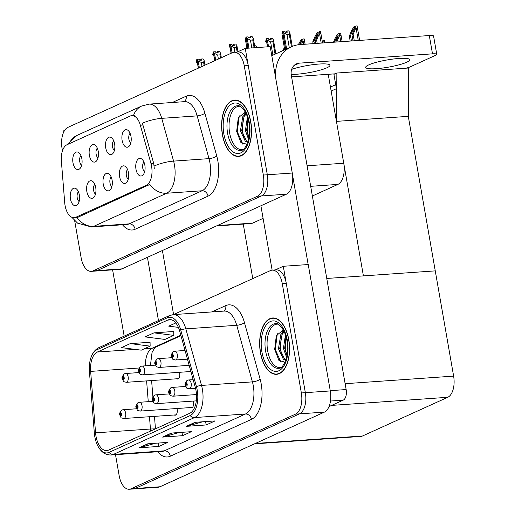 <?xml version="1.0" encoding="UTF-8"?>
<svg xmlns="http://www.w3.org/2000/svg" width="515" height="515" viewBox="0 0 515 515"><rect width="100%" height="100%" fill="white"/><g stroke="black" fill="none" stroke-linecap="round" stroke-linejoin="round"><path stroke-width="0.77" d="M111.195 176.967A5.298 2.794 -94 0 0 109.985 182.941A5.298 2.794 -94 0 0 111.871 186.649M112.09 180.063A8.826 4.654 -94 0 0 108.813 173.787A8.826 4.654 -94 0 0 104.223 175.506A8.826 4.654 -94 0 0 103.225 184.093A8.826 4.654 -94 0 0 109.953 190.132A8.826 4.654 -94 0 0 112.09 180.063M97.335 148.198A5.298 2.794 -94 0 0 96.125 154.172A5.298 2.794 -94 0 0 98.011 157.886M98.236 151.301A8.826 4.654 -94 0 0 94.953 145.018A8.826 4.654 -94 0 0 90.363 146.736A8.826 4.654 -94 0 0 89.365 155.33A8.826 4.654 -94 0 0 96.093 161.369A8.826 4.654 -94 0 0 98.236 151.301M94.818 184.402A5.298 2.794 -94 0 0 93.608 190.376A5.298 2.794 -94 0 0 95.494 194.091M95.713 187.505A8.826 4.654 -94 0 0 92.43 181.222A8.826 4.654 -94 0 0 87.846 182.941A8.826 4.654 -94 0 0 86.842 191.529A8.826 4.654 -94 0 0 93.576 197.567A8.826 4.654 -94 0 0 95.713 187.505M78.435 191.838A5.298 2.794 -94 0 0 77.224 197.811A5.298 2.794 -94 0 0 79.11 201.526M79.336 194.94A8.826 4.654 -94 0 0 76.053 188.657A8.826 4.654 -94 0 0 71.463 190.376A8.826 4.654 -94 0 0 70.465 198.964A8.826 4.654 -94 0 0 77.192 205.009A8.826 4.654 -94 0 0 79.336 194.94M127.572 169.532A5.298 2.794 -94 0 0 126.368 175.506A5.298 2.794 -94 0 0 128.254 179.214M128.473 172.628A8.826 4.654 -94 0 0 125.19 166.351A8.826 4.654 -94 0 0 120.607 168.07A8.826 4.654 -94 0 0 119.602 176.658A8.826 4.654 -94 0 0 126.336 182.696A8.826 4.654 -94 0 0 128.473 172.628M143.955 162.096A5.298 2.794 -94 0 0 142.745 168.064A5.298 2.794 -94 0 0 144.631 171.778M144.85 165.193A8.826 4.654 -94 0 0 141.573 158.91A8.826 4.654 -94 0 0 136.984 160.629A8.826 4.654 -94 0 0 135.979 169.223A8.826 4.654 -94 0 0 142.713 175.261A8.826 4.654 -94 0 0 144.85 165.193M130.095 133.327A5.298 2.794 -94 0 0 128.885 139.301A5.298 2.794 -94 0 0 130.771 143.016M130.99 136.43A8.826 4.654 -94 0 0 127.714 130.147A8.826 4.654 -94 0 0 123.124 131.866A8.826 4.654 -94 0 0 122.126 140.453A8.826 4.654 -94 0 0 128.853 146.492A8.826 4.654 -94 0 0 130.99 136.43M113.718 140.762A5.298 2.794 -94 0 0 112.508 146.736A5.298 2.794 -94 0 0 114.394 150.451M114.613 143.865A8.826 4.654 -94 0 0 111.33 137.582A8.826 4.654 -94 0 0 106.747 139.301A8.826 4.654 -94 0 0 105.742 147.889A8.826 4.654 -94 0 0 112.476 153.934A8.826 4.654 -94 0 0 114.613 143.865M80.958 155.639A5.298 2.794 -94 0 0 79.748 161.607A5.298 2.794 -94 0 0 81.634 165.321M81.853 158.736A8.826 4.654 -94 0 0 78.576 152.453A8.826 4.654 -94 0 0 73.986 154.178A8.826 4.654 -94 0 0 72.982 162.766A8.826 4.654 -94 0 0 79.716 168.804A8.826 4.654 -94 0 0 81.853 158.736M151.571 166.216A15.888 8.375 -94 0 0 150.985 163.59L140.344 125.216A15.888 8.375 -94 0 0 131.846 115.611A15.888 8.375 -94 0 0 130.256 116.023L67.008 144.734A15.888 8.375 -94 0 0 61.375 161.066L64.716 202.756A15.888 8.375 -94 0 0 74.154 217.716A15.888 8.375 -94 0 0 75.737 217.311L146.286 185.284A15.888 8.375 -94 0 0 151.571 166.216M328.229 74.308L343.75 163.236A17.652 9.302 86 0 1 337.872 184.415L312.367 195.996M263.094 218.366L252.659 223.104A17.652 9.302 86 0 1 250.902 223.555L216.455 225.963M245.256 48.384L270.208 46.64L292.263 173.034A17.652 9.302 -94 0 1 286.385 194.213L121.939 268.875A17.652 9.302 -94 0 1 120.175 269.332L95.23 271.077A17.652 9.302 -94 0 0 96.994 270.62L261.44 195.958A17.652 9.302 -94 0 0 267.317 174.772L245.256 48.384L237.248 52.015M64.665 130.372L63.068 131.1L63.371 132.831M333.842 73.915L336.417 88.67L331.151 91.058M252.775 278.602L243.202 223.768M336.874 73.027L408.723 68.006L408.286 116.351L435.259 270.877L363.41 275.898L336.443 121.366L336.874 73.027L333.92 74.372L335.716 84.666L330.456 87.054M408.286 116.351L336.443 121.366M190.621 407.552A4.706 2.478 -94 0 0 191.503 407.79A4.706 2.478 -94 0 0 193.537 402.015A4.706 2.478 -94 0 0 193.318 401.076M176.761 378.789A4.706 2.478 -94 0 0 177.643 379.021A4.706 2.478 -94 0 0 179.684 373.253A4.706 2.478 -94 0 0 179.458 372.306M174.244 414.987A4.706 2.478 -94 0 0 175.126 415.225A4.706 2.478 -94 0 0 177.16 409.451A4.706 2.478 -94 0 0 176.935 408.511M283.289 266.281L308.234 264.536L330.295 390.93A17.652 9.302 -94 0 1 324.418 412.109L159.965 486.772A17.652 9.302 -94 0 1 158.202 487.229L133.256 488.973A17.652 9.302 -94 0 0 135.02 488.516L299.473 413.854A17.652 9.302 -94 0 0 305.344 392.668L283.289 266.281L275.28 269.918M254.487 443.859L360.777 436.437A17.652 9.302 86 0 0 362.541 435.98L447.747 397.297A17.652 9.302 86 0 0 453.625 376.111L435.259 270.877L326.761 278.461M250.779 121.804A28.248 14.884 -94 0 0 234.615 100.071A28.248 14.884 -94 0 0 222.396 134.692A28.248 14.884 -94 0 0 238.554 156.425A28.248 14.884 -94 0 0 250.779 121.804M133.514 115.495A20.6 17.175 65.6 0 1 141.767 105.993L149.144 104.127A23.542 12.405 86 0 1 161.736 118.347L173.587 161.111A23.542 12.405 86 0 1 174.463 165A23.542 12.405 86 0 1 166.628 193.247A20.6 17.175 -114.4 0 1 149.833 184.409L78.222 217.137L76.497 217.555M76.922 217.51A20.6 17.175 65.6 0 0 93.717 226.349L166.628 193.247L202.047 190.769A23.542 12.405 -94 0 0 209.882 162.528A23.542 12.405 -94 0 0 209.013 158.633L197.161 115.875L161.736 118.347A20.6 6.302 164.5 0 0 142.41 123.194L153.702 163.397L154.281 168.379M74.675 220.748L81.138 257.77A17.652 9.302 -94 0 0 91.239 271.353L95.23 271.077A17.652 9.302 -94 0 0 96.994 270.62L261.44 195.958A17.652 9.302 -94 0 0 267.317 174.772L248.256 65.54A17.652 9.302 -94 0 0 238.149 51.957L234.158 52.234A17.652 9.302 -94 0 0 232.394 52.691L67.948 127.347A17.652 9.302 -94 0 0 62.07 148.532L62.47 150.805M91.239 271.353A17.652 9.302 -94 0 0 93.003 270.896L257.449 196.234A17.652 9.302 -94 0 0 263.326 175.055L244.258 65.817A17.652 9.302 -94 0 0 234.158 52.234M288.806 339.7A28.248 14.884 -94 0 0 272.647 317.967A28.248 14.884 -94 0 0 260.423 352.588A28.248 14.884 -94 0 0 276.587 374.321A28.248 14.884 -94 0 0 288.806 339.7M196.035 390.673A18.83 9.92 86 0 1 189.765 413.268L108.633 450.104A18.83 9.92 86 0 1 106.753 450.586A18.83 9.92 86 0 1 95.571 432.851L90.646 371.392A18.83 9.92 86 0 1 97.329 352.035L167.697 320.092A18.83 9.92 86 0 1 169.577 319.603A18.83 9.92 86 0 1 179.651 330.984L195.333 387.557A18.83 9.92 86 0 1 196.035 390.673M197.213 390.138A21.186 11.163 -94 0 0 196.427 386.636L180.752 330.057A21.186 11.163 -94 0 0 167.298 317.8L96.929 349.749A21.186 11.163 -94 0 0 90.486 359.09A21.186 11.163 -94 0 0 89.417 371.521L94.335 432.986A21.186 11.163 -94 0 0 97.065 444.336A21.186 11.163 -94 0 0 109.032 452.389L190.164 415.56A21.186 11.163 -94 0 0 197.213 390.138M115.508 454.694L119.165 475.667A17.652 9.302 -94 0 0 129.265 489.25L133.256 488.973A17.652 9.302 -94 0 0 135.02 488.516L299.473 413.854A17.652 9.302 -94 0 0 305.344 392.668L286.282 283.437A17.652 9.302 -94 0 0 276.182 269.854L272.19 270.13A17.652 9.302 -94 0 0 270.427 270.587L173.446 314.614M155.343 443.273L139.604 447.709A4.706 3.927 -114.4 0 1 138.928 447.825L158.884 446.428L167.755 442.404L147.792 443.795L138.928 447.825M158.292 443.061L158.884 446.428M202.646 421.791L186.913 426.227A4.706 3.927 -114.4 0 1 186.23 426.349L206.187 424.952L215.058 420.922L195.101 422.319L186.23 426.349M205.601 421.585L206.187 424.952M178.995 432.529L163.261 436.971A4.706 3.927 -114.4 0 1 162.579 437.087L182.535 435.69L191.406 431.667L171.45 433.057L162.579 437.087M181.95 432.323L182.535 435.69M129.265 489.25A17.652 9.302 -94 0 0 131.029 488.793L295.481 414.137A17.652 9.302 -94 0 0 301.352 392.951L282.291 283.714A17.652 9.302 -94 0 0 272.19 270.13M175.782 322.95L168.746 326.149L178.396 327.379M150.065 342.295L130.308 343.602L121.437 347.625L141.277 350.161L150.148 346.132L150.065 342.218M153.959 332.857L145.088 336.887L164.929 339.424L173.8 335.394L173.722 331.48L153.959 332.857L173.8 335.394M130.308 343.602L150.148 346.132M199.331 67.697L198.14 60.847L196.981 59.322L198.977 59.18L199.801 60.274L201.796 60.133L200.972 59.045L200.496 60.223M198.327 68.154L196.801 59.405L196.363 62.386M196.292 62.051L196.247 61.71M204.957 65.148L204.127 60.429L202.968 58.903L200.972 59.045M196.981 59.322L198.449 68.102M202.015 66.48L201.314 62.47L203.605 62.315L204.165 65.508M201.314 62.47L198.14 60.847M204.127 60.429L203.605 62.315M215.714 60.261L214.517 53.412L213.358 51.886L215.36 51.745L216.184 52.833L218.18 52.697L217.356 51.609L216.879 52.788M214.71 60.718L213.178 51.97L212.747 54.944M212.676 54.616L212.624 54.275M221.341 57.706L220.504 52.993L219.351 51.468L217.356 51.609M213.358 51.886L214.826 60.667M218.392 59.045L217.691 55.034L219.982 54.873L220.542 58.073M217.691 55.034L214.517 53.412M220.504 52.993L219.982 54.873M232.091 52.826L230.9 45.977L229.742 44.451L231.737 44.309L232.561 45.397L234.557 45.262L233.733 44.168L233.256 45.352M231.087 53.283L229.561 44.528L229.124 47.509M229.053 47.18L229.008 46.833M237.969 51.693L236.887 45.558L235.728 44.033L233.733 44.168M229.742 44.451L231.209 53.232M234.872 52.182L234.074 47.599L236.366 47.438L237.164 52.021M234.074 47.599L230.9 45.977M236.887 45.558L236.366 47.438M248.951 48.127L247.277 38.541L246.119 37.009L248.114 36.874L248.945 37.962L250.94 37.82L250.11 36.732L249.64 37.91M247.876 48.198L245.938 37.093L245.501 40.073M246.936 48.268L245.385 39.398M254.951 47.702L253.264 38.123L252.105 36.591L250.11 36.732M246.119 37.009L248.005 48.191M251.809 47.927L250.451 40.164L252.743 40.003L254.101 47.766M250.451 40.164L247.277 38.541M253.264 38.123L252.743 40.003M254.629 45.854L255.878 45.771L257.088 47.541M268.56 46.756L267.427 40.279L266.268 38.747L267.613 46.82M266.268 38.747L268.264 38.612L269.094 39.7L271.09 39.558L270.259 38.471L272.255 38.329L273.414 39.861L275.86 53.824M266.216 38.825L265.65 41.812M267.485 46.826L266.088 38.831M272.918 55.163L270.6 41.902L267.427 40.279M273.414 39.861L272.892 41.741L275.068 54.184M270.6 41.902L272.892 41.741M270.259 38.471L269.789 39.649M265.534 41.136L265.586 41.483M286.617 48.944L283.81 32.838L282.651 31.312L285.728 49.343M282.651 31.312L284.647 31.177L285.471 32.265L287.467 32.123L286.643 31.035L288.638 30.894L289.797 32.426L292.243 46.401M282.593 31.389L282.033 34.376M285.613 49.401L282.471 31.396M289.295 47.728L286.984 34.466L283.81 32.838M289.797 32.426L289.276 34.305L291.445 46.749A35.31 29.445 65.6 0 0 275.808 78.75M286.984 34.466L289.276 34.305M286.643 31.035L286.166 32.213M281.917 33.7L284.724 49.8L281.963 34.048M124.482 373.813A2.942 2.433 61.3 0 0 124.257 373.916A2.942 2.433 61.3 0 0 123.169 376.677A1.474 0.773 -94 0 0 122.712 378.422A1.474 0.773 -94 0 0 123.703 379.516A1.474 0.773 -94 0 0 124.192 377.752A1.474 0.773 -94 0 0 123.233 376.645L123.748 377.952L123.491 378.673L123.169 376.677M123.233 376.645A2.942 2.472 -110 0 1 124.72 373.703L125.641 373.51A4.416 2.324 86 0 1 128.164 376.909A4.416 2.324 86 0 1 126.252 382.317C122.731 381.164 124.302 382.78 122.306 378.757C121.489 378.1 122.139 376.484 124.257 373.916M121.958 410.017A2.942 2.433 61.3 0 0 121.733 410.12A2.942 2.433 61.3 0 0 120.652 412.876A1.474 0.773 -94 0 0 120.195 414.627A1.474 0.773 -94 0 0 121.18 415.721A1.474 0.773 -94 0 0 121.669 413.957A1.474 0.773 -94 0 0 120.716 412.85L121.225 414.157L120.974 414.878L120.652 412.876M120.716 412.85A2.942 2.472 -110 0 1 122.203 409.908L123.117 409.715A4.416 2.324 86 0 1 125.647 413.107A4.416 2.324 86 0 1 123.735 418.521C120.207 417.362 121.778 418.985 119.789 414.961C118.971 414.298 119.622 412.689 121.733 410.12M368.753 64.884A22.364 3.656 -9.9 0 1 393.228 59.032A22.364 3.656 -9.9 0 1 409.74 59.714A22.364 3.656 -9.9 0 1 406.67 62.238A22.364 3.656 -9.9 0 1 382.188 68.096A22.364 3.656 -9.9 0 1 365.682 67.407A22.364 3.656 -9.9 0 1 368.753 64.884M291.677 69.377A22.364 3.656 -9.9 0 1 315.605 64.349A22.364 3.656 -9.9 0 1 329.909 65.296A22.364 3.656 -9.9 0 1 326.838 67.813A22.364 3.656 -9.9 0 1 291.175 74.398M329.008 406.593L343.209 400.142L330.476 401.037M308.17 264.543L292.552 175.036M272.132 270.137L260.899 205.788M271.785 55.678L291.471 46.736A35.31 29.445 65.6 0 1 300.084 44.573L429.304 35.541A8.826 1.442 -9.9 0 1 433.566 36.037L436.759 54.339A8.826 1.442 170.1 0 0 432.497 53.843L299.286 63.152L293.981 65.559M405.91 68.205A8.826 1.442 170.1 0 0 410.12 66.879L435.548 55.337A8.826 1.442 170.1 0 0 436.759 54.339M335.123 73.825L291.58 76.864M299.286 63.152A11.768 9.817 -114.4 0 0 296.415 63.873A11.768 9.817 -114.4 0 0 291.303 75.287L346.151 389.552A8.826 4.654 86 0 1 343.209 400.142M158.472 320.581L147.425 257.307M124.173 336.153L112.605 269.86M162.399 250.509L173.581 314.556M283.675 50.277L284.538 48.777M140.859 366.377A2.942 2.433 61.3 0 0 140.634 366.48A2.942 2.433 61.3 0 0 139.552 369.236A1.474 0.773 -94 0 0 139.095 370.987A1.474 0.773 -94 0 0 140.08 372.081A1.474 0.773 -94 0 0 140.569 370.317A1.474 0.773 -94 0 0 139.617 369.21L140.125 370.517L139.874 371.238L139.552 369.236M139.617 369.21A2.942 2.472 -110 0 1 141.104 366.268L142.018 366.075A4.416 2.324 86 0 1 144.541 369.474A4.416 2.324 86 0 1 142.636 374.881C139.108 373.723 140.679 375.345 138.69 371.321C137.872 370.658 138.522 369.049 140.634 366.48M284.364 47.773L282.478 50.824M299.292 44.644L301.79 40.872M157.242 358.936A2.942 2.433 61.3 0 0 157.017 359.045A2.942 2.433 61.3 0 0 155.929 361.8A1.474 0.773 -94 0 0 155.472 363.551A1.474 0.773 -94 0 0 156.463 364.646A1.474 0.773 -94 0 0 156.953 362.882A1.474 0.773 -94 0 0 155.994 361.775L156.509 363.081L156.251 363.802L155.929 361.8M155.994 361.775A2.942 2.472 -110 0 1 157.481 358.833L158.401 358.64A4.416 2.324 86 0 1 160.925 362.032A4.416 2.324 86 0 1 159.013 367.446C155.491 366.287 157.062 367.91 155.067 363.88C154.249 363.223 154.899 361.614 157.017 359.045M301.52 44.47L302.743 41.548L303.135 38.953L300.998 39.925L298.282 44.76M302.743 41.548L303.238 41.515C304.223 41.367 304.526 40.485 304.146 38.883L305.105 44.226M301.533 40.724L300.528 44.541M303.135 38.953L304.146 38.883M314.362 43.575L313.963 41.284L316.281 35.747L318.167 33.436M173.619 351.5A2.942 2.433 61.3 0 0 173.394 351.61A2.942 2.433 61.3 0 0 172.313 354.365A1.474 0.773 -94 0 0 171.856 356.116A1.474 0.773 -94 0 0 172.84 357.21A1.474 0.773 -94 0 0 173.33 355.44A1.474 0.773 -94 0 0 172.377 354.333L172.886 355.646L172.634 356.367L172.313 354.365M172.377 354.333A2.942 2.472 -110 0 1 173.864 351.397L174.778 351.204A4.416 2.324 86 0 1 177.302 354.597A4.416 2.324 86 0 1 175.396 360.004C171.868 358.852 173.439 360.474 171.45 356.444C170.632 355.788 171.276 354.178 173.394 351.61M313.101 43.666L312.779 41.824L315.277 35.857L317.375 32.49L320.53 31.447C320.909 33.05 320.607 33.926 319.615 34.08L319.12 34.112L319.512 31.518M322.57 43.002L320.53 31.447M317.201 43.376L316.622 40.08L319.12 34.112M316.622 40.08L315.444 40.614L315.94 43.466M317.909 33.282L317.761 35.078L315.444 40.614M313.963 41.284L312.779 41.824M138.342 402.576A2.942 2.433 61.3 0 0 138.117 402.685A2.942 2.433 61.3 0 0 137.029 405.44A1.474 0.773 -94 0 0 136.572 407.191A1.474 0.773 -94 0 0 137.563 408.286A1.474 0.773 -94 0 0 138.052 406.522A1.474 0.773 -94 0 0 137.093 405.414L137.608 406.721L137.351 407.442L137.029 405.44M137.093 405.414A2.942 2.472 -110 0 1 138.58 402.473L139.501 402.279A4.416 2.324 86 0 1 142.024 405.672A4.416 2.324 86 0 1 140.112 411.086C136.591 409.927 138.162 411.549 136.166 407.519C135.348 406.863 135.999 405.254 138.117 402.685M154.719 395.14A2.942 2.433 61.3 0 0 154.494 395.25A2.942 2.433 61.3 0 0 153.412 398.005A1.474 0.773 -94 0 0 152.955 399.756A1.474 0.773 -94 0 0 153.94 400.85A1.474 0.773 -94 0 0 154.429 399.08A1.474 0.773 -94 0 0 153.476 397.973L153.985 399.286L153.734 400.007L153.412 398.005M153.476 397.973A2.942 2.472 -110 0 1 154.964 395.037L155.878 394.838A4.416 2.324 86 0 1 158.401 398.237A4.416 2.324 86 0 1 156.496 403.644C152.968 402.492 154.539 404.108 152.549 400.084C151.732 399.428 152.376 397.812 154.494 395.25M324.141 42.893L324.296 40.621L322.248 41.168M322.937 42.977L323.285 40.691M334.467 42.172L336.43 37.486L338.316 35.175M171.102 387.705A2.942 2.433 61.3 0 0 170.871 387.814A2.942 2.433 61.3 0 0 169.789 390.57A1.474 0.773 -94 0 0 169.332 392.314A1.474 0.773 -94 0 0 170.323 393.409A1.474 0.773 -94 0 0 170.813 391.645A1.474 0.773 -94 0 0 169.853 390.537L170.368 391.844L170.111 392.565L169.789 390.57M169.853 390.537A2.942 2.472 -110 0 1 171.341 387.602L172.261 387.402A4.416 2.324 86 0 1 174.785 390.801A4.416 2.324 86 0 1 172.873 396.209C169.351 395.056 170.922 396.672 168.926 392.649C168.109 391.992 168.759 390.376 170.871 387.814M336.81 42.005L339.269 35.85L339.662 33.256L337.525 34.228L335.426 37.595L333.482 42.236M339.269 35.85L339.765 35.818C340.756 35.664 341.059 34.788 340.679 33.185L342.172 41.631M336.771 41.812L336.269 42.043M338.059 35.02L337.911 36.816L335.703 42.082M339.662 33.256L340.679 33.185M351.436 40.988L350.496 35.587L352.807 30.05L354.7 27.733M187.479 380.27A2.942 2.433 61.3 0 0 187.254 380.373A2.942 2.433 61.3 0 0 186.173 383.128A1.474 0.773 -94 0 0 185.709 384.879A1.474 0.773 -94 0 0 186.7 385.973A1.474 0.773 -94 0 0 187.19 384.209A1.474 0.773 -94 0 0 186.237 383.102L186.745 384.409L186.494 385.13L186.173 383.128M186.237 383.102A2.942 2.472 -110 0 1 187.724 380.16L188.638 379.967A4.416 2.324 86 0 1 191.162 383.366A4.416 2.324 86 0 1 189.256 388.774C185.728 387.621 187.299 389.237 185.31 385.214C184.492 384.557 185.136 382.941 187.254 380.373M350.174 41.071L349.312 36.121L351.803 30.16L353.908 26.793L357.056 25.75C357.436 27.353 357.133 28.228 356.148 28.383L355.653 28.415L356.045 25.821M359.637 40.415L357.056 25.75M354.275 40.788L353.155 34.376L355.653 28.415M353.155 34.376L351.97 34.917L353.013 40.872M354.442 27.585L354.288 29.381L351.97 34.917M350.496 35.587L349.312 36.121M242.893 149.582A21.772 11.472 86 0 1 229.639 132.934A21.772 11.472 86 0 1 239.868 106.245M250.631 121.875A27.952 14.729 86 0 1 238.535 156.135A27.952 14.729 86 0 1 222.544 134.627A27.952 14.729 86 0 1 234.634 100.361A27.952 14.729 86 0 1 250.631 121.875M247.676 144.49L240.898 142.546L236.655 131.441L238.291 117.723L245.333 112.141M248.565 139.456L245.41 130.469L247.432 116.982M248.887 137.923L246.659 130.385L247.927 118.579M247.767 142.217L245.443 141.58L240.421 130.816L242.784 116.699L245.97 113.364M247.837 142.005L246.691 141.496L241.67 130.733L244.033 116.615L246.241 113.944M243.75 115.296L245.501 112.444M242.9 144.284L237.261 131.653L239.282 115.811M244.342 139.024L242.25 131.306L243.215 118.25M245.031 114.002L245.739 112.907M248.925 137.711L247.239 130.958L247.966 118.72M280.926 367.478A21.772 11.472 86 0 1 267.665 350.831A21.772 11.472 86 0 1 277.894 324.141M288.658 339.771A27.952 14.729 86 0 1 276.561 374.032A27.952 14.729 86 0 1 260.571 352.524A27.952 14.729 86 0 1 272.667 318.264A27.952 14.729 86 0 1 288.658 339.771M285.703 362.393L278.924 360.442L274.682 349.337L276.317 335.619L283.366 330.038M286.591 357.352L283.437 348.365L285.458 334.879M286.919 355.82L284.686 348.282L285.96 336.475M285.799 360.114L283.475 359.476L278.448 348.719L280.817 334.596L283.997 331.267M285.87 359.901L284.724 359.393L279.697 348.629L282.066 334.512L284.267 331.84M281.776 333.192L283.527 330.34M280.926 362.18L275.287 349.55L277.315 333.707M282.375 356.927L280.276 349.202L281.242 336.147M283.063 331.898L283.771 330.804M286.958 355.608L285.271 348.855L285.999 336.617M150.985 163.59L153.702 163.397M343.75 163.236L307.095 165.791M292.263 173.034L263.326 175.055M286.385 194.213L257.449 196.234M121.939 268.875L93.003 270.896M337.872 184.415L310.68 186.321M252.659 223.104L217.317 225.576M75.737 217.311L78.222 217.137M146.286 185.284L148.771 185.11M140.344 125.216L143.067 125.023M159.965 486.772L131.029 488.793M330.295 390.93L301.352 392.951M324.418 412.109L295.481 414.137M447.747 397.297L331.615 405.408M453.625 376.111L345.127 383.694M362.541 435.98L255.35 443.473M135.13 229.246A5.884 4.905 65.6 0 0 129.136 223.877L202.047 190.769A5.884 4.905 65.6 0 1 208.041 196.144L135.13 229.246A29.426 15.508 86 0 1 122.499 224.778M126.787 224.482A23.542 12.405 -94 0 0 129.136 223.877L93.717 226.349A23.542 12.405 86 0 1 91.361 226.954L126.787 224.482M154.159 166.004A20.6 6.302 164.5 0 1 173.587 161.111L209.013 158.633A5.884 1.802 -15.5 0 0 216.738 155.974A29.426 15.508 86 0 1 208.041 196.144M69.165 143.762A20.6 17.175 -114.4 0 1 76.993 135.406L141.767 105.993M172.28 102.511L186.205 96.189A29.426 15.508 86 0 1 204.886 113.21L216.738 155.974M244.258 65.817L248.256 65.54M204.886 113.21A5.884 1.802 -15.5 0 1 197.161 115.875A23.542 12.405 -94 0 0 184.563 101.648L149.144 104.127M184.048 101.687A5.884 4.905 65.6 0 0 186.205 96.189M95.571 432.851L150.451 429.021A18.83 9.92 -94 0 0 150.67 431.016M149.466 416.719L150.451 429.021L155.466 428.841M211.852 311.929L225.77 305.607A29.426 15.508 86 0 1 244.458 322.628L260.133 379.207A29.426 15.508 86 0 1 251.436 419.377L170.304 456.213A5.884 4.905 65.6 0 0 164.317 450.844L245.449 414.009A23.542 12.405 -94 0 0 253.283 385.761A23.542 12.405 -94 0 0 252.408 381.873L236.726 325.293A23.542 12.405 -94 0 0 224.134 311.073L173.24 314.626A23.542 12.405 86 0 1 185.838 328.853A5.884 1.802 164.5 0 0 180.752 330.057M170.304 456.213A29.426 15.508 86 0 1 157.674 451.752M161.968 451.449A23.542 12.405 -94 0 0 164.317 450.844L113.422 454.397A23.542 12.405 86 0 1 111.073 455.002L161.968 451.449M244.458 322.628A5.884 1.802 -15.5 0 1 236.726 325.293L185.838 328.853L201.52 385.426A23.542 12.405 86 0 1 202.389 389.321A23.542 12.405 86 0 1 194.554 417.568A5.884 4.905 -114.4 0 1 190.164 415.56M196.427 386.636A5.884 1.802 164.5 0 1 201.52 385.426L252.408 381.873A5.884 1.802 -15.5 0 0 260.133 379.207M173.24 314.626L169.454 315.592A5.884 4.905 65.6 0 0 167.298 317.8M96.929 349.749A5.884 4.905 -114.4 0 1 99.086 347.541L169.454 315.592M109.032 452.389A5.884 4.905 65.6 0 0 113.422 454.397L194.554 417.568L245.449 414.009A5.884 4.905 65.6 0 1 251.436 419.377M282.291 283.714L286.282 283.437M223.613 311.111A5.884 4.905 65.6 0 0 225.77 305.607M97.329 352.035L135.233 349.389M144.387 348.752L152.208 348.204A18.83 9.92 -94 0 0 145.436 365.837M90.646 371.392L139.153 368M146.601 380.894L148.262 401.668M167.697 320.092L171.508 319.821M180.823 335.207L152.208 348.204A10.59 8.832 65.6 0 0 154.79 347.554L180.952 335.677M163.261 436.971L171.946 433.025M186.913 426.227L195.597 422.287M139.604 447.709L148.294 443.763M125.293 373.587A4.416 2.324 86 0 1 125.641 373.51L139.069 372.57M122.776 409.786A4.416 2.324 86 0 1 123.117 409.715L136.552 408.775M432.497 53.843L429.304 35.541M330.244 390.666L346.151 389.552M141.677 366.146A4.416 2.324 86 0 1 142.018 366.075L155.446 365.135M300.142 44.567L299.897 43.183M158.054 358.71A4.416 2.324 86 0 1 158.401 358.64L171.83 357.7M303.728 44.316L303.238 41.515M316.635 37.769L316.281 35.747M174.437 351.275A4.416 2.324 86 0 1 174.778 351.204L185.059 350.483M321.193 43.099L319.615 34.08M139.153 402.35A4.416 2.324 86 0 1 139.501 402.279L152.929 401.34M155.536 394.915A4.416 2.324 86 0 1 155.878 394.838L169.306 393.904M336.784 39.507L336.43 37.486M171.913 387.48A4.416 2.324 86 0 1 172.261 387.402L185.69 386.462M340.801 41.728L339.765 35.818M353.161 32.072L352.807 30.05M188.297 380.044A4.416 2.324 86 0 1 188.638 379.967L193.144 379.652M358.266 40.505L356.148 28.383M227.585 133.198A22.377 11.794 86 0 1 238.014 105.762C238.76 104.648 246.653 109.18 248.893 122.808C251.951 137.157 244.992 151.23 241.123 150.316A22.377 11.794 86 0 1 227.585 133.198M249.299 122.473A25.306 13.332 86 0 1 240.878 152.839A25.306 13.332 86 0 1 223.871 134.022A25.306 13.332 86 0 1 232.291 103.657A25.306 13.332 86 0 1 249.299 122.473M265.618 351.095A22.377 11.794 86 0 1 276.04 323.658C276.787 322.545 284.679 327.077 286.926 340.705C289.984 355.054 283.018 369.126 279.156 368.219A22.377 11.794 86 0 1 265.618 351.095M287.331 340.376A25.306 13.332 86 0 1 278.905 370.736A25.306 13.332 86 0 1 261.903 351.919A25.306 13.332 86 0 1 270.324 321.553A25.306 13.332 86 0 1 287.331 340.376M74.154 217.716L76.548 217.549M131.846 115.611L134.306 115.444M71.765 217.246L77.598 223.162L91.361 226.954M66.866 144.805L76.993 135.406M90.486 359.09C92.082 353.425 94.947 349.576 99.086 347.541M97.065 444.336C100.316 451.507 104.983 455.06 111.073 455.002M154.848 347.528L152.041 352.518L150.425 365.489M151.597 380.546L152.91 396.975M154.468 416.371L155.459 428.763M246.923 48.268L245.436 39.745M178.486 378.667L126.252 382.317M175.963 414.871L123.735 418.521M190.885 371.508L142.636 374.881M189.172 365.335L159.013 367.446M187.466 359.161L175.396 360.004M192.346 407.436L140.112 411.086M196.312 400.863L156.496 403.644M324.707 42.854L324.405 41.11M196.492 394.561L172.873 396.209M195.539 388.336L189.256 388.774M238.535 156.135L240.672 155.981M234.634 100.361L236.778 100.213M276.561 374.032L278.699 373.884M272.667 318.264L274.804 318.109"/></g></svg>
